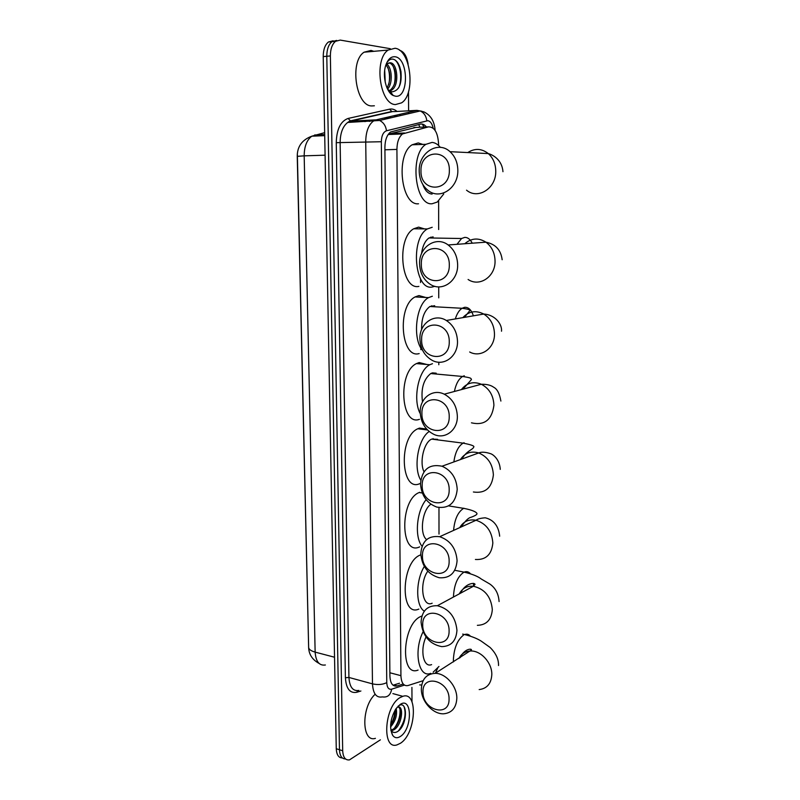 <?xml version="1.0" encoding="UTF-8"?>
<svg xmlns="http://www.w3.org/2000/svg" width="800" height="800" viewBox="0 0 800 800"><rect width="100%" height="100%" fill="white"/><g stroke="black" fill="none" stroke-linecap="round" stroke-linejoin="round"><path stroke-width="1.2" d="M308.66 647.93L297.34 153.66M415.88 127.43L388.46 134.11M435.45 673.18L437.67 668.13M438.57 145.46L438.57 143.79C437.83 132.5 434.45 126.86 428.45 126.87L402.54 133.93C398.94 136.86 397.06 142.02 396.92 149.41L400.92 675.67C401.33 683.07 403.7 686.36 408.04 685.53L423.13 680.69M439 534.09L438.97 507.56M438.81 364.74L438.81 362.2M438.74 297.87L438.73 286.88M438.66 229.54L438.63 201.02M380.38 739.84L349.48 759.88C345.35 760.4 343.09 757.36 342.69 750.76L330.37 55.95L326.79 56.27C326.83 49.39 328.55 44.52 331.97 41.65L336.67 40.43L331.97 41.65C328.55 44.52 326.83 49.39 326.79 56.27L339.47 749.74L326.79 56.27L323.23 56.59C323.26 49.73 324.99 44.86 328.41 42L333.12 40.78M345.56 758.97C341.83 758.94 339.8 755.87 339.47 749.74C339.8 755.87 341.83 758.94 345.56 758.97M342.35 757.94C338.63 757.91 336.59 754.83 336.26 748.73L323.23 56.59M408.49 91.73L408.6 110.81M408.61 112.31L408.62 113.67M411.92 687.41L412 701.83M399.54 50.29L399.62 50.3C404.01 51.62 406.84 56.24 408.12 64.18M330.37 55.95C330.41 49.06 332.13 44.18 335.55 41.3L340.24 40.09L390.26 48.69M426.44 126.96C424.55 124.59 422.49 123.65 420.27 124.14L390.54 132.02C386.91 134.95 385.03 140.08 384.9 147.42L389.91 676.12C390.33 683.47 392.73 686.75 397.11 685.95L402.83 684.13M399.51 683.24L393.04 685.21M400.09 697.59L402.81 696.33C418.32 690.84 416.07 733.63 400.44 743.26L397 744.89C381.53 750.25 384.34 706.18 400.09 697.59M392.63 735.28C389.19 727.75 390.24 719 395.77 709.03L400.14 704.48C412.36 696.03 412.53 728.98 400.39 736.45C397.25 738.46 394.66 738.07 392.63 735.28L390.91 730.23C392.51 732.56 394.58 733.09 397.1 731.81C407.89 726.13 408.02 699.08 398.51 705.88L398.09 706.17M390.84 730.22L392.43 729.57C399.48 726.03 402.95 709.22 398.31 707.01M391.26 730.73L393.7 729.94C402.32 725.54 404.36 704.3 397.35 707.19L397.05 707.32M390.61 725.19C394.14 720.28 395.7 715.15 395.29 709.8M390.57 726.97C395.57 721.01 397.44 714.83 396.18 708.44M375.42 738.34C361.86 742.89 361.04 708.14 374.55 694.8M390.63 724.81C393.37 720.21 394.84 715.35 395.03 710.23M394.61 727.86C398.51 722.1 400.31 716.02 400.03 709.61M398.41 730.94C404.54 722.41 406.44 714.36 404.09 706.8M395.04 48.26C410.92 49.91 415.87 94.3 401.5 102.88L395.48 104.56C379.92 104.65 373.54 59.4 388.17 50.05L395.04 48.26M374.38 105.79L371.68 105.94C355.89 106.06 349.27 61.46 364.08 52.2L371.04 50.42L373.83 51.33M387.68 89.37L391.77 91.89C398.96 90.94 402.03 84.14 400.95 71.48L399.75 66.83C398.13 62.53 395.98 60 393.3 59.22C391.03 58.71 389.01 59.67 387.27 62.1L386.47 63.42M386.12 64.31L390.05 62.74L387.33 63.68L385.79 65.25M395.41 96.18L393.24 95.52C386.41 92.61 382.18 76.4 385.64 65.74C387.76 59.35 390.91 56.36 395.1 56.77C408.75 58.2 408.95 98.65 395.41 96.18M388.59 90.97L390.11 90.28C394.76 86.23 396.39 79.92 394.99 71.36L394.44 69.37C393.13 65.57 391.37 63.42 389.18 62.92L388.96 62.88M388.66 91.09L391.52 90.18C399.62 85.71 397.67 63.49 390.6 62.8L390.05 62.74M387.06 88.08C391.09 79.47 390.77 71.74 386.09 64.87M387.56 89.14C393.03 83.53 392.12 67.77 386.79 64.13M385.24 82.41L384.69 70.31M391.94 94.72L392.55 94.61M388.82 84.36C390.04 78.22 389.7 72.55 387.81 67.35M394.35 84.19C395.64 77.88 395.31 72.06 393.34 66.72M391.85 94.66L392.45 94.49M398.62 87.91C402.83 78.84 400.33 63.13 394.34 59.59M449.06 699.08C449.61 680.45 422.17 673.4 422.98 692.05C422.34 710.24 449.56 717.93 449.06 699.08M421.35 688.87C421.9 679.08 426.51 673.9 435.19 673.34C445.74 673.17 457.17 686.28 456.82 698.39C456.27 707.71 451.97 712.84 443.94 713.77C433.07 714.63 421.06 701.26 421.35 688.87M438.96 666.48L433.16 672.18M418.08 670.07C400.04 677.6 402.08 625.09 420.29 616.7L421.95 615.96M426.02 636.97C419.73 650.15 423.47 668.11 431.6 664.62M430.75 673.34C418.62 678.57 413.29 650.99 423.11 631.73M449.1 630.95C449.65 611.86 421.9 605.77 422.72 624.83C422.07 643.46 449.6 650.21 449.1 630.95M421.07 622.05C421.87 610.89 427.29 605.45 437.36 605.72C449.07 608.72 455.6 616.92 456.95 630.34C456.16 640.99 451.07 646.42 441.69 646.62C429.47 644.11 422.6 635.92 421.07 622.05M418.84 609.08C399.92 617.73 400.96 562.52 420.03 555.13L420.82 554.8M427.79 571.18C418.95 583.52 422.42 607.93 432.16 603.22M424.31 611.18C415.55 606.05 415.48 580.58 424.32 566.46M449.14 561.22C449.7 541.65 421.62 536.57 422.46 556.04C421.8 575.14 449.65 580.91 449.14 561.22M420.79 553.68C421.91 541.04 428.2 535.38 439.68 536.7C450.29 540.37 456.09 548.36 457.09 560.69C455.97 572.8 450.03 578.49 439.26 577.75C428.11 574.5 421.95 566.47 420.79 553.68M430.9 504.22C422.16 509.89 419.23 534.09 426.62 539.61M422.07 546.24C414.3 537.28 416.58 510.91 426.14 499.69M419.63 546.87C400.24 556.56 399.54 499.92 419.19 492.52L419.76 492.28M449.18 489.83C449.74 469.76 421.34 465.75 422.19 485.64C421.52 505.22 449.7 509.97 449.18 489.83M420.5 483.73C422.03 469.49 429.2 463.65 442.02 466.22C451.44 470.4 456.51 478.12 457.22 489.38C455.71 503.07 448.89 508.97 436.77 507.08C426.78 503.24 421.36 495.45 420.5 483.73M437.54 439.31L431.64 439.11C423.89 442.37 419.22 462.19 424 471.79M419.72 483.68C400.62 492.6 398.41 436.88 417.82 428.76L419.48 428.1L426.61 429.05M433.06 438.57L433.3 439.32M420.76 480.12C413.03 467.85 418.12 438.66 429.17 431.51M449.22 416.71C449.79 396.14 421.05 393.24 421.91 413.58C421.23 433.65 449.74 437.32 449.22 416.71M420.2 412.12C419.75 398.19 432.7 388.28 444.27 394.19C452.5 398.7 456.86 406.09 457.36 416.36C457.66 430 445.39 439.48 434.33 434.59C425.54 430.33 420.83 422.84 420.2 412.12M436.19 373.19L432.52 372.86L430.76 373.54C423.55 379.34 420.79 388.79 422.5 401.89M419.45 419.31C400.81 426.6 397.58 372.24 416.44 363.59L419.2 362.54L426.88 364.5M432.41 372.89L432.71 373.72M420.26 413.67C412.5 399.86 418.34 370.1 429.77 364.75L432.5 363.69M449.26 341.82C449.84 320.71 420.75 318.98 421.62 339.78C420.94 360.37 449.79 362.91 449.26 341.82M419.9 338.8C419.34 323.53 434.37 312.8 446.33 320.48C453.43 325.17 457.16 332.2 457.5 341.56C457.88 356.59 443.57 366.83 432.05 360.27C424.4 355.77 420.35 348.61 419.9 338.8M434.71 305.72L429.89 306.51C424.19 310.81 421.43 318.51 421.61 329.62M419.17 353.57C400.98 359.26 396.8 306.08 415.07 296.94L418.92 295.57L425.75 297.48M431.67 305.75L432.02 306.63M422.72 350.55C412.03 339.1 415.89 304 428.55 297.62L432.36 296.23M449.31 265.07C449.89 243.42 420.44 242.92 421.33 264.19C420.64 285.31 449.84 286.66 449.31 265.07M419.59 263.72C418.93 247.11 436.03 235.52 448.15 244.96C454.25 249.7 457.41 256.35 457.65 264.92C458.09 281.34 441.73 292.36 429.99 284.13C423.38 279.51 419.92 272.71 419.59 263.72M433.13 236.87L429.02 237.96C425.07 240.77 422.57 246.03 421.52 253.74M434.85 286.3L432.34 286.99C414.74 291.16 409.87 238.58 427.35 228.94L432.22 227.28M418.88 286.4C401.11 290.52 396.08 238.34 413.71 228.78L418.63 227.13L424.5 228.91M430.86 237.1L431.25 238M449.36 170.34C449.95 148 420.07 149.05 420.97 170.91C420.26 192.71 449.9 192.56 449.36 170.34M419.21 171.09C418.43 152.91 437.94 140.2 450.02 151.68C455.08 156.35 457.68 162.57 457.83 170.31C458.35 188.38 439.6 200.43 427.82 190.23C422.31 185.61 419.43 179.23 419.21 171.09M443.74 193.98L437.27 202.05L432.17 203.74C415.02 206.03 409.25 154.38 425.94 144.31L432.04 142.42C435.05 142.65 437.83 144.3 440.37 147.38M418.53 203.77C401.22 206.04 395.28 154.8 412.12 144.79L418.27 142.92L422.84 144.42M422.75 184.37C425.06 190.64 428.19 193.87 432.14 194.06M418.67 124.54L419.97 127.25M391.41 117.7L383.82 118.09M420.56 278.94L420.57 282.53M420.83 347.8L420.84 349.64M389.88 672.76L400.92 675.67M384.93 149.8L396.92 149.41M389.68 133.62L404.52 133M413.83 127.52L428.45 126.87M297.25 156.35L304.18 155.84L315.14 652.12C310.84 650.91 308.67 649.27 308.63 647.2L297.25 156.35C297.23 146.53 302.08 139.81 311.82 136.19C306.8 139.93 304.25 146.48 304.18 155.84L325.08 155.19M324.66 132.64L311.82 136.19L324.72 135.65M334.54 657.23L315.14 652.12C315.85 661.59 319.26 665.89 325.38 664.99M336.26 748.73L342.69 750.76M314.61 134.99L324.7 134.56M396.28 116.56L394.09 115.89M433.16 128.17C432.15 123.67 430.37 121.18 427.83 120.7L386.5 130.78C383.26 132.04 381.54 135.69 381.34 141.74L386.76 682.64C387.05 687.58 388.67 689.76 391.64 689.18L404.42 685.11M382.19 696.93C376.31 697.97 373.07 693.61 372.48 683.87L365.73 141.71C365.87 131.97 368.37 125.13 373.23 121.2L376.16 119.85L416.9 110.38L421.78 111.23M394.06 111.6L416.9 110.38L420.22 110.96C423.98 112.74 426.18 116.01 426.83 120.78M360.9 691L356.82 692.26C349.95 693.57 346.14 688.73 345.39 677.75L336.26 142.67C336.65 129.21 340.61 121.13 348.13 118.44L389.59 109.17C392.16 108.64 394.65 109.39 397.03 111.44M399.65 114.39L400.42 115.57M396.61 115.1L397.02 115.74M386.76 682.64C382.7 684.64 377.94 685.05 372.48 683.87L348.93 677.45C349.57 687.07 352.88 691.4 358.85 690.43M435.1 130.38C434.47 121.37 430.75 115.21 423.94 111.9L420.22 110.96L379.57 120.47L376.16 119.85L350.66 121.13L347.69 122.46C342.77 126.34 340.25 133.08 340.14 142.68L348.93 677.45L345.39 677.75M389.59 109.17L392.02 111.73L350.66 121.13L348.13 118.44M381.34 141.74L336.26 142.67M357.6 690.66L356.82 692.26M394.83 111.56L391.25 111.6L349.87 120.99L347.69 122.46L379.57 120.47C383.46 122.35 385.77 125.79 386.5 130.78M391.64 689.18C390.61 695 387.6 697.58 382.61 696.93M421.69 685.06L419.68 684.89M375.85 119.87L369.25 121.4M395.08 686.13L396.32 685.73M393.81 685.03L397.14 685.93M479.18 689.58C487.01 688.58 491.22 683.61 491.81 674.68C492.21 663.08 481.17 650.69 470.89 650.99C465.42 651.11 461.44 653.61 458.95 658.46M463.51 635.12C457.42 639.88 454.04 648.06 453.38 659.66L453.46 661.9M470.35 636.11C468.76 634.26 466.85 633.74 464.62 634.57L462.65 634.11M473.54 586.15L473.48 583.35M477.37 625.33C486.51 625.02 491.49 619.76 492.32 609.57C491.09 596.76 484.78 588.99 473.4 586.25C467.01 585.76 462.3 588.3 459.27 593.88M470.36 573.67C468.6 571.67 466.52 571.16 464.13 572.14L463.7 572.35C457.54 576.65 454.13 584.69 453.47 596.48L453.47 597.02M475.41 559.48C485.88 560.08 491.69 554.59 492.84 543C491.94 531.24 486.35 523.66 476.05 520.25C468.84 518.97 463.4 521.43 459.73 527.63M463.89 508.22L463.62 508.35C457.91 511.97 454.57 519.33 453.59 530.41M473.39 491.99C485.17 493.69 491.83 488.01 493.38 474.93C492.75 464.19 487.87 456.87 478.73 452.95C470.94 450.75 464.84 452.96 460.41 459.57M464.09 442.71L463.09 443.14C458.25 446.21 455.17 452.48 453.86 461.94M471.44 422.83C484.41 425.78 491.9 419.93 493.92 405.3C493.49 395.52 489.3 388.5 481.33 384.25C473.29 381.11 466.65 382.89 461.4 389.59M464.29 375.77L462.57 376.47C458.66 378.97 455.93 383.97 454.39 391.48M469.66 351.99C480.81 358.18 494.76 348.36 494.48 334.06C494.2 325.15 490.62 318.47 483.75 314.04C475.83 310.04 468.85 311.24 462.82 317.64M473.39 315.82C471.37 309.82 468.41 307 464.5 307.34L462.06 308.28C459.17 310.17 456.92 313.72 455.32 318.93M468.1 279.48C479.46 287.29 495.39 276.76 495.05 261.15C494.87 253.01 491.84 246.69 485.96 242.19C478.48 237.53 471.41 238.05 464.75 243.75M472.25 243.2C470.2 239.24 467.69 237.3 464.71 237.39L461.57 238.51L456.98 244.31M466.54 190.18C477.92 199.88 496.17 188.42 495.76 171.28C495.65 163.92 493.17 158.02 488.3 153.58C481.67 148.43 474.82 148.09 467.76 152.56M422.11 124.06L424.19 127.06M388.16 134.53L402.54 133.93M308.63 647.2C308.79 654.29 312.27 659.7 319.08 663.42M328.41 42L335.55 41.3M371.48 120.08L364.87 121.61M394.49 115.94L395.34 116.78M393.77 685.04L397.11 685.95M402.81 696.33L392.87 693.6M391.88 730.65L391.01 730.39M389.99 91.25L393.24 95.52M391.52 90.18L390.11 90.28M388.17 50.05L364.08 52.2M460.2 657.68C464.62 647.99 472.52 648.51 471.36 650.1L435.19 673.34M498.52 665.52C498.73 659.3 495.92 653.28 490.09 647.45L481.21 641.11C477.12 638.51 471.6 636.33 464.62 634.57M460.6 593.17C464.79 583.44 474.71 582.15 475.02 584.39L473.4 586.25L437.36 605.72M454.75 570.28L464.13 572.14C472.18 574.04 477.92 576.34 481.34 579.06L489.75 583.98C495.44 587.9 498.56 593.76 499.09 601.56M499.68 536.2C498.43 523.86 491.54 519.25 485.19 517.8C480.48 518.17 477.43 518.98 476.05 520.25L439.68 536.7M422.31 493.01L419.19 492.52M448.55 505.88L463.62 508.35C475.23 510.54 477.48 513.17 476.92 514.02C476.54 514.89 474.58 515.98 471.04 517.29C468.52 517.68 465.22 520.92 461.13 527M500.28 469.38C499.58 459.31 493.27 454.7 490.92 453.8C485.62 452.01 481.55 451.73 478.73 452.95L442.02 466.22M427.45 429.95L417.82 428.76M431.64 439.11L463.09 443.14C471.31 444.71 474.84 446.03 473.69 447.13C472.9 449.74 466.73 450.5 461.88 459.04M500.89 401.07C499.56 393.55 497.16 388.95 493.69 387.25C490.9 385.16 486.78 384.16 481.33 384.25L444.27 394.19M429.77 364.75L416.44 363.59M430.76 373.54L462.57 376.47C472.29 378.02 470.69 378.31 471.45 379.55L462.96 389.18M501.52 331.21C502.29 324.42 495.24 314.7 483.75 314.04L446.33 320.48M428.55 297.62L415.07 296.94M429.89 306.51L462.06 308.28C468.3 309.12 470.85 309.94 469.7 310.76L464.44 317.36M502.16 259.75C500.9 249.94 495.49 244.09 485.96 242.19L448.15 244.96M427.35 228.94L413.71 228.78M429.02 237.96L461.57 238.51M502.95 171.7C502.19 160.45 493.61 155.03 488.3 153.58L450.02 151.68M425.94 144.31L412.12 144.79"/></g></svg>
